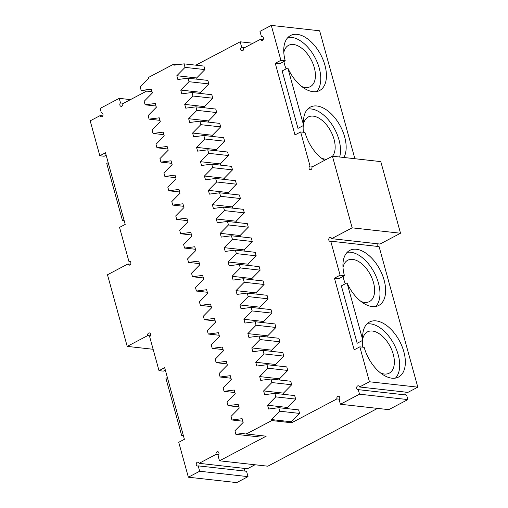 <?xml version="1.0" encoding="UTF-8"?>
<svg xmlns="http://www.w3.org/2000/svg" width="508" height="508" viewBox="0 0 508 508"><rect width="100%" height="100%" fill="white"/><g stroke="black" fill="none" stroke-linecap="round" stroke-linejoin="round"><path stroke-width="0.76" d="M331.654 238.652L380.003 244.05L400.52 233.236L380.79 161.608L332.435 156.21L352.165 227.838L331.654 238.652A1.943 1.492 -83.6 0 0 330.454 237.465A1.943 1.492 -83.6 0 0 328.759 239.23A1.943 1.492 -83.6 0 0 330.022 241.332A1.943 1.492 -83.6 0 0 330.733 241.186L379.082 246.583L417.805 387.16L369.449 381.762L359.835 346.843L364.173 347.326A31.115 17.704 -117.8 0 0 398.513 377.069A31.115 17.704 -117.8 0 0 399.669 341.287A31.115 17.704 -117.8 0 0 369.5 322.015A31.115 17.704 -117.8 0 0 362.833 340.29L347.021 282.873L341.363 285.858L357.175 343.275L362.833 340.29M377.374 243.757A1.943 1.492 -83.6 0 0 377.711 246.431M369.449 381.762L359.55 386.982L407.899 392.379L417.805 387.16M405.27 392.087A1.943 1.492 -83.6 0 0 405.943 394.97M407.854 399.58L406.61 395.046L358.261 389.649L359.505 394.183L407.854 399.58L388.76 409.645L340.404 404.247L359.505 394.183M340.404 404.247L339.16 399.713A1.943 1.492 -83.6 0 0 339.788 397.631A1.943 1.492 -83.6 0 0 338.544 396.234A1.943 1.492 -83.6 0 0 336.912 398.913L291.636 422.77L271.799 420.56L246.336 433.978L266.173 436.194L219.481 460.8L267.83 466.198L377.52 408.394M254.991 464.763L247.466 468.725L199.117 463.328A1.943 1.492 -83.6 0 0 197.917 462.14A1.943 1.492 -83.6 0 0 196.221 463.912A1.943 1.492 -83.6 0 0 197.485 466.007A1.943 1.492 -83.6 0 0 198.196 465.868L199.676 471.24L188.354 477.202L236.709 482.6L248.025 476.637L246.545 471.265L198.196 465.868M244.837 468.433A1.943 1.492 -83.6 0 0 245.174 471.113M354.876 158.712L319.646 30.797L271.291 25.4L280.911 60.319L285.248 60.808A31.115 17.704 -117.8 0 1 290.582 35.49A31.115 17.704 -117.8 0 1 320.751 54.762A31.115 17.704 -117.8 0 1 319.596 90.545A31.115 17.704 -117.8 0 1 287.826 67.983L303.644 125.4A31.115 17.704 -117.8 0 1 310.312 107.124A31.115 17.704 -117.8 0 1 337.623 121.59A31.115 17.704 -117.8 0 1 343.916 157.493M400.52 233.236L352.165 227.838M347.021 282.873A31.115 17.704 -117.8 0 0 378.784 305.441A31.115 17.704 -117.8 0 0 379.94 269.659A31.115 17.704 -117.8 0 0 349.771 250.387A31.115 17.704 -117.8 0 0 344.443 275.698L340.106 275.215L330.733 241.186M359.55 386.982A1.943 1.492 -83.6 0 0 358.35 385.794A1.943 1.492 -83.6 0 0 356.654 387.566A1.943 1.492 -83.6 0 0 357.918 389.661A1.943 1.492 -83.6 0 0 358.261 389.649M339.541 399.205L336.912 398.913M218.726 454.673L216.097 454.381A1.943 1.492 -83.6 0 1 217.722 451.701A1.943 1.492 -83.6 0 1 218.999 453.339A1.943 1.492 -83.6 0 1 218.002 455.428L219.481 460.8M216.097 454.381L199.117 463.328M248.025 476.637L199.676 471.24M188.354 477.202L178.74 442.284L184.398 439.299L164.668 367.671L159.01 370.65L149.638 336.626A1.943 1.492 -83.6 0 0 150.635 334.537A1.943 1.492 -83.6 0 0 149.358 332.905A1.943 1.492 -83.6 0 0 147.726 335.578L127.21 346.392L153.124 349.288M159.01 370.65L163.347 371.138L165.335 370.091M183.204 434.956L181.737 435.731L165.925 378.314L167.386 377.539M150.355 335.877L147.726 335.578M127.21 346.392L107.48 274.764L127.997 263.95A1.943 1.492 -83.6 0 0 129.197 265.138A1.943 1.492 -83.6 0 0 130.893 263.373A1.943 1.492 -83.6 0 0 129.629 261.271A1.943 1.492 -83.6 0 0 128.918 261.417L130.289 261.569M130.626 264.243L127.997 263.95M102.73 115.913L100.101 115.621L90.195 120.841L99.816 155.759L105.474 152.775L125.203 224.409L119.545 227.387L128.918 261.417M108.198 162.649L106.731 163.417L122.549 220.834L124.009 220.066M99.816 155.759L104.153 156.242L106.14 155.194M100.101 115.621A1.943 1.492 -83.6 0 0 101.302 116.808A1.943 1.492 -83.6 0 0 102.997 115.037A1.943 1.492 -83.6 0 0 101.733 112.941A1.943 1.492 -83.6 0 0 101.39 112.954L100.146 108.42L119.24 98.355L130.48 99.606M102.057 113.03L101.39 112.954M123.603 103.232L120.491 102.889L119.24 98.355M120.491 102.889A1.943 1.492 -83.6 0 0 119.863 104.972A1.943 1.492 -83.6 0 0 121.107 106.369A1.943 1.492 -83.6 0 0 122.739 103.689L146.634 91.097M253.009 43.237L240.17 41.802L195.834 65.17M177.889 64.668L173.641 64.192L148.177 77.616L148.45 78.607L140.221 86.97L141.192 90.487L151.359 89.16L152.394 92.932L144.17 101.295L145.136 104.813L155.302 103.486L156.343 107.264L148.114 115.621L149.085 119.139L159.245 117.812L160.287 121.59L152.063 129.953L153.029 133.464L163.195 132.137L164.236 135.915L156.007 144.278L156.972 147.79L167.138 146.463L168.18 150.241L159.95 158.604L160.922 162.115L171.088 160.788L172.129 164.567L163.9 172.93L164.865 176.447L175.031 175.114L176.073 178.892L167.843 187.255L168.815 190.773L178.981 189.44L180.016 193.218L171.793 201.581L172.758 205.099L182.924 203.765L183.966 207.543L175.736 215.906L176.708 219.424L186.868 218.091L187.909 221.869L179.686 230.232L180.651 233.75L190.817 232.416L191.859 236.195L183.629 244.558L184.594 248.075L194.761 246.748L195.802 250.52L187.573 258.883L188.544 262.401L198.711 261.074L199.752 264.852L191.522 273.215L192.488 276.727L202.654 275.399L203.695 279.178L195.466 287.541L196.437 291.052L206.604 289.725L207.639 293.503L199.415 301.866L200.381 305.378L210.547 304.051L211.588 307.829L203.359 316.192L204.33 319.71L214.49 318.376L215.532 322.155L207.308 330.517L208.274 334.035L218.44 332.702L219.481 336.48L211.252 344.843L212.223 348.361L222.383 347.028L223.425 350.806L215.195 359.169L216.167 362.687L226.333 361.353L227.374 365.131L219.145 373.494L220.11 377.012L230.276 375.679L231.318 379.457L223.088 387.82L224.06 391.338L234.226 390.004L235.261 393.783L227.038 402.145L228.003 405.663L238.169 404.336L239.211 408.108L230.981 416.471L231.953 419.989L242.113 418.662L243.154 422.44L234.931 430.803L235.896 434.315L246.062 432.987L246.336 433.978M244.856 47.536L241.649 47.174L240.17 41.802M241.649 47.174A1.943 1.492 -83.6 0 0 240.646 49.263A1.943 1.492 -83.6 0 0 241.922 50.902A1.943 1.492 -83.6 0 0 243.554 48.222L260.534 39.275A1.943 1.492 -83.6 0 0 261.734 40.462A1.943 1.492 -83.6 0 0 263.43 38.691A1.943 1.492 -83.6 0 0 262.166 36.595A1.943 1.492 -83.6 0 0 261.455 36.735L259.975 31.363L271.291 25.4M263.163 39.567L260.534 39.275M262.827 36.887L261.455 36.735M313.226 166.332L310.013 165.976A1.943 1.492 -83.6 0 0 309.016 168.065A1.943 1.492 -83.6 0 0 310.293 169.697A1.943 1.492 -83.6 0 0 311.925 167.024L332.435 156.21M280.911 60.319L275.253 63.303L294.983 134.931L300.641 131.953L310.013 165.976M300.641 131.953L304.984 132.436A31.115 17.704 -117.8 0 0 324.612 160.331M291.636 422.77L291.363 421.78L299.593 413.417L298.621 409.899L278.79 407.689L279.756 411.201L271.526 419.564L271.799 420.56M359.835 346.843L354.178 349.828L334.442 278.194L338.785 278.682L344.443 275.698M340.106 275.215L334.442 278.194M196.996 79.184L196.66 77.953L204.883 69.59L203.918 66.072L184.08 63.856L185.052 67.373L176.822 75.736L177.864 79.515L188.03 78.181L188.995 81.699L180.765 90.062L181.807 93.84L191.973 92.507L192.945 96.025L184.715 104.388L185.757 108.166L195.917 106.839L196.888 110.35L188.659 118.713L189.7 122.492L199.866 121.164L200.831 124.676L192.608 133.039L193.65 136.817L203.81 135.49L204.781 139.001L196.552 147.364L197.593 151.143L207.759 149.816L208.725 153.333L200.501 161.696L201.536 165.468L211.703 164.141L212.674 167.659L204.445 176.022L205.486 179.8L215.652 178.467L216.618 181.985L208.388 190.348L209.429 194.126L219.596 192.792L220.567 196.31L212.338 204.673L213.379 208.451L223.545 207.118L224.511 210.636L216.281 218.999L217.322 222.777L227.489 221.444L228.454 224.961L220.231 233.324L221.272 237.103L231.432 235.769L232.404 239.287L224.174 247.65L225.215 251.428L235.382 250.101L236.347 253.613L228.124 261.976L229.159 265.754L239.325 264.427L240.297 267.938L232.067 276.301L233.109 280.079L243.275 278.752L244.24 282.264L236.01 290.627L237.052 294.405L247.218 293.078L248.19 296.596L239.96 304.952L241.002 308.731L251.168 307.404L252.133 310.921L243.904 319.284L244.945 323.056L255.111 321.729L256.076 325.247L247.853 333.61L248.895 337.388L259.055 336.055L260.026 339.573L251.797 347.936L252.838 351.714L263.004 350.38L263.969 353.898L255.746 362.261L256.781 366.039L266.948 364.706L267.919 368.224L259.69 376.587L260.731 380.365L270.897 379.031L271.863 382.549L263.633 390.912L264.674 394.691L274.841 393.357L275.812 396.875L267.583 405.238L268.624 409.016L278.79 407.689M200.946 93.51L200.603 92.278L208.832 83.915L207.861 80.397L188.03 78.181M204.889 107.836L204.553 106.604L212.776 98.241L211.811 94.723L191.973 92.507M208.839 122.161L208.496 120.929L216.726 112.566L215.754 109.049L195.917 106.839M212.782 136.487L212.439 135.255L220.669 126.892L219.704 123.374L199.866 121.164M216.726 150.819L216.389 149.581L224.619 141.218L223.647 137.7L203.81 135.49M220.675 165.144L220.332 163.906L228.562 155.543L227.597 152.032L207.759 149.816M224.619 179.47L224.282 178.232L232.505 169.869L231.54 166.357L211.703 164.141M228.568 193.796L228.225 192.557L236.455 184.194L235.483 180.683L215.652 178.467M232.512 208.121L232.175 206.889L240.398 198.526L239.433 195.009L219.596 192.792M236.461 222.447L236.118 221.215L244.348 212.852L243.376 209.334L223.545 207.118M240.405 236.772L240.068 235.541L248.291 227.178L247.326 223.66L227.489 221.444M244.348 251.098L244.011 249.866L252.241 241.503L251.269 237.985L231.432 235.769M248.298 265.424L247.955 264.192L256.184 255.829L255.219 252.311L235.382 250.101M252.241 279.749L251.904 278.517L260.134 270.154L259.163 266.637L239.325 264.427M256.191 294.075L255.848 292.843L264.077 284.48L263.106 280.962L243.275 278.752M260.134 308.407L259.798 307.169L268.021 298.806L267.056 295.294L247.218 293.078M264.084 322.732L263.741 321.494L271.971 313.131L270.999 309.62L251.168 307.404M268.027 337.058L267.691 335.82L275.914 327.457L274.949 323.945L255.111 321.729M271.977 351.384L271.634 350.145L279.864 341.789L278.892 338.271L259.055 336.055M275.92 365.709L275.577 364.477L283.807 356.114L282.842 352.596L263.004 350.38M279.864 380.035L279.527 378.803L287.757 370.44L286.785 366.922L266.948 364.706M283.813 394.36L283.47 393.129L291.7 384.766L290.728 381.248L270.897 379.031M287.757 408.686L287.42 407.454L295.643 399.091L294.678 395.573L274.841 393.357M366.909 323.958A31.115 17.704 -117.8 0 1 394.011 344.272A31.115 17.704 -117.8 0 1 395.446 378.111M347.18 252.33A31.115 17.704 -117.8 0 1 374.282 272.637A31.115 17.704 -117.8 0 1 375.717 306.476M261.925 435.718L255.734 436.531L235.896 434.315M275.253 63.303L279.591 63.786L285.248 60.808M316.528 91.586A31.115 17.704 62.2 0 0 315.087 57.747A31.115 17.704 62.2 0 0 287.992 37.433M287.826 67.983L282.169 70.961L297.986 128.378L303.644 125.4M339.649 157.016A31.115 17.704 62.2 0 0 331.991 124.612A31.115 17.704 62.2 0 0 307.721 109.068M343.002 267.386A23.336 13.278 -117.8 0 1 347.739 260.248A23.336 13.278 -117.8 0 1 352.698 259.404A23.336 13.278 -117.8 0 1 372.161 278.594A23.336 13.278 -117.8 0 1 369.5 301.542A23.336 13.278 -117.8 0 1 360.934 301.415M345.313 283.775A23.336 13.278 -117.8 0 1 343.09 276.409M303.536 124.123A23.336 13.278 -117.8 0 1 308.28 116.986A23.336 13.278 -117.8 0 1 313.239 116.142A23.336 13.278 -117.8 0 1 331.578 132.785A23.336 13.278 -117.8 0 1 332.518 156.216M326.828 159.163A23.336 13.278 -117.8 0 1 321.475 158.153M303.479 132.27A23.336 13.278 -117.8 0 1 303.301 125.578M291.363 421.78L271.526 419.564M299.593 413.417L279.756 411.201M287.42 407.454L267.583 405.238M295.643 399.091L275.812 396.875M283.47 393.129L263.633 390.912M291.7 384.766L271.863 382.549M279.527 378.803L259.69 376.587M287.757 370.44L267.919 368.224M275.577 364.477L255.746 362.261M283.807 356.114L263.969 353.898M271.634 350.145L251.797 347.936M279.864 341.789L260.026 339.573M267.691 335.82L247.853 333.61M275.914 327.457L256.076 325.247M263.741 321.494L243.904 319.284M271.971 313.131L252.133 310.921M259.798 307.169L239.96 304.952M268.021 298.806L248.19 296.596M255.848 292.843L236.01 290.627M264.077 284.48L244.24 282.264M251.904 278.517L232.067 276.301M260.134 270.154L240.297 267.938M247.955 264.192L228.124 261.976M256.184 255.829L236.347 253.613M244.011 249.866L224.174 247.65M252.241 241.503L232.404 239.287M240.068 235.541L220.231 233.324M248.291 227.178L228.454 224.961M236.118 221.215L216.281 218.999M244.348 212.852L224.511 210.636M232.175 206.889L212.338 204.673M240.398 198.526L220.567 196.31M228.225 192.557L208.388 190.348M236.455 184.194L216.618 181.985M224.282 178.232L204.445 176.022M232.505 169.869L212.674 167.659M220.332 163.906L200.501 161.696M228.562 155.543L208.725 153.333M216.389 149.581L196.552 147.364M224.619 141.218L204.781 139.001M212.439 135.255L192.608 133.039M220.669 126.892L200.831 124.676M208.496 120.929L188.659 118.713M216.726 112.566L196.888 110.35M204.553 106.604L184.715 104.388M212.776 98.241L192.945 96.025M200.603 92.278L180.765 90.062M208.832 83.915L188.995 81.699M196.66 77.953L176.822 75.736M204.883 69.59L185.052 67.373M173.641 64.192L173.914 65.189L184.08 63.856M283.807 52.489A23.336 13.278 -117.8 0 1 288.55 45.358A23.336 13.278 -117.8 0 1 293.51 44.514A23.336 13.278 -117.8 0 1 312.966 63.697A23.336 13.278 -117.8 0 1 310.305 86.646A23.336 13.278 -117.8 0 1 301.746 86.525M286.118 68.878A23.336 13.278 -117.8 0 1 283.902 61.519M362.731 339.014A23.336 13.278 -117.8 0 1 367.468 331.883A23.336 13.278 -117.8 0 1 372.428 331.038A23.336 13.278 -117.8 0 1 391.89 350.222A23.336 13.278 -117.8 0 1 389.23 373.17A23.336 13.278 -117.8 0 1 380.663 373.05M362.674 347.161A23.336 13.278 -117.8 0 1 362.49 340.474M152.057 91.7L141.192 90.487M156 106.026L145.136 104.813M159.95 120.352L149.085 119.139M163.894 134.677L153.029 133.464M167.843 149.003L156.972 147.79M171.787 163.328L160.922 162.115M175.73 177.66L164.865 176.447M179.68 191.986L168.815 190.773M183.623 206.311L172.758 205.099M187.573 220.637L176.708 219.424M191.516 234.963L180.651 233.75M195.466 249.288L184.594 248.075M199.409 263.614L188.544 262.401M203.352 277.94L192.488 276.727M207.302 292.265L196.437 291.052M211.245 306.591L200.381 305.378M215.195 320.923L204.33 319.71M219.139 335.248L208.274 334.035M223.088 349.574L212.223 348.361M227.032 363.899L216.167 362.687M230.975 378.225L220.11 377.012M234.925 392.551L224.06 391.338M238.868 406.876L228.003 405.663M242.818 421.202L231.953 419.989"/></g></svg>
